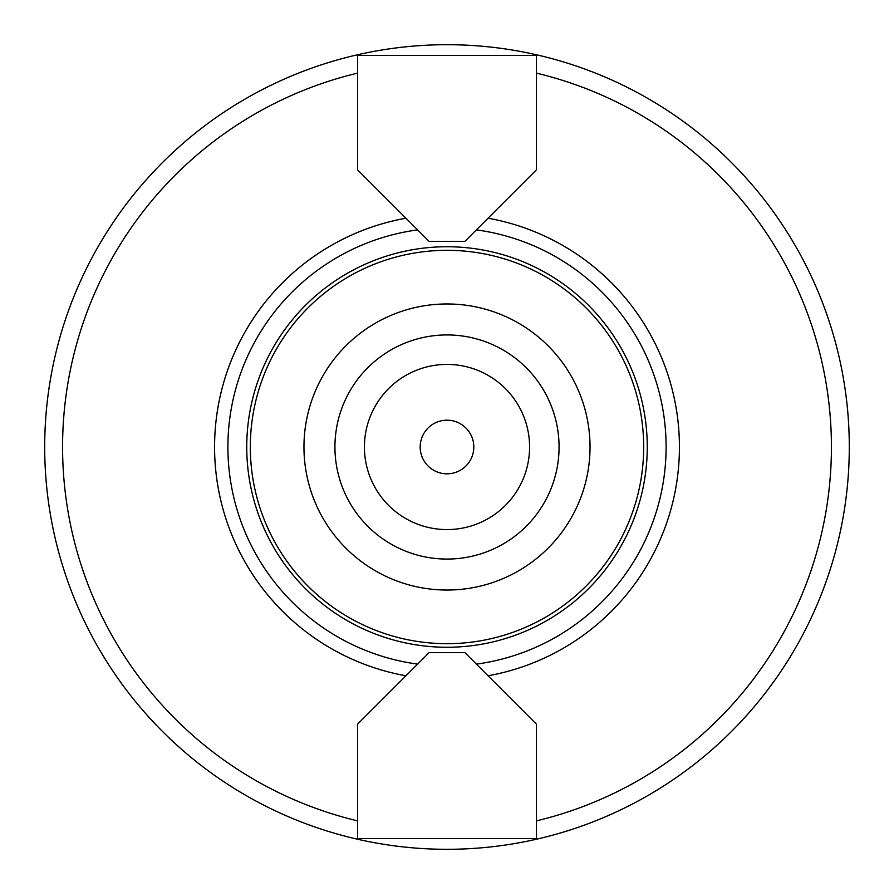 <?xml version="1.0" encoding="UTF-8"?>
<svg xmlns="http://www.w3.org/2000/svg" width="894" height="894" viewBox="0 0 894 894"><rect width="100%" height="100%" fill="white"/><g stroke="black" fill="none" stroke-linecap="round" stroke-linejoin="round"><path stroke-width="1.34" d="M447 590.04A143.04 143.04 0 0 0 570.875 375.48A143.04 143.04 0 0 0 323.125 375.48A143.04 143.04 0 0 0 447 590.04M447 559.074A112.074 112.074 0 0 0 544.055 390.969A112.074 112.074 0 0 0 349.945 390.969A112.074 112.074 0 0 0 447 559.074M447 529.583A82.583 82.583 0 0 0 518.52 405.708A82.583 82.583 0 0 0 375.48 405.708A82.583 82.583 0 0 0 447 529.583M447 473.82A26.82 26.82 0 0 0 470.222 433.59A26.82 26.82 0 0 0 423.778 433.59A26.82 26.82 0 0 0 447 473.82M536.4 169.86L464.88 241.38L429.12 241.38L357.6 169.86L357.6 55.428L536.4 55.428L536.4 169.86M417.621 229.881A219.097 219.097 0 0 0 417.621 664.119M476.379 664.119A219.097 219.097 0 0 0 476.379 229.881M405.954 218.214A232.44 232.44 0 0 0 405.954 675.786M447 849.3A402.3 402.3 0 0 0 810.053 273.698A402.3 402.3 0 0 0 134.201 194.009A402.3 402.3 0 0 0 447 849.3M357.6 724.14L429.12 652.62L464.88 652.62L536.4 724.14L536.4 838.572L357.6 838.572L357.6 724.14M488.046 675.786A232.44 232.44 0 0 0 488.046 218.214M447 643.68A196.68 196.68 0 0 0 617.329 348.66A196.68 196.68 0 0 0 276.671 348.66A196.68 196.68 0 0 0 447 643.68M447 647.256A200.256 200.256 0 0 0 620.425 346.872A200.256 200.256 0 0 0 273.575 346.872A200.256 200.256 0 0 0 447 647.256M357.6 73.118A384.42 384.42 0 0 0 357.6 820.882M536.4 820.882A384.42 384.42 0 0 0 536.4 73.118"/></g></svg>
